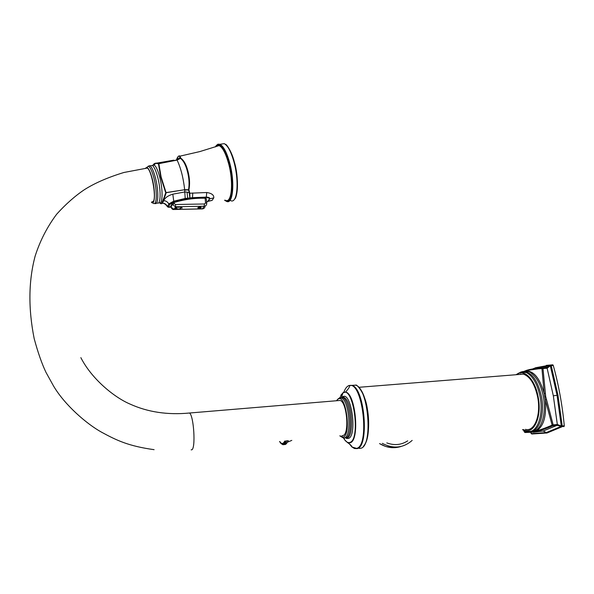 <?xml version="1.0" encoding="UTF-8"?>
<svg xmlns="http://www.w3.org/2000/svg" width="594" height="594" viewBox="0 0 594 594"><rect width="100%" height="100%" fill="white"/><g stroke="black" fill="none" stroke-linecap="round" stroke-linejoin="round"><path stroke-width="0.89" d="M532.15 431.556L534.236 432.09L525.267 432.521L524.405 432.009L523.559 430.279L524.413 432.001L533.419 431.615L536.464 430.873C540.54 429.811 545.76 427.903 552.138 425.163L545.27 399.777L544.149 393.503L541.958 368.584L542.508 367.931L548.091 367.159L550.4 365.087L552.828 364.835L535.409 367.768L550.72 364.983L551.217 365.57L557.981 395.159L562.228 425.965L564.293 425.764L564.048 426.596L561.159 426.41L546.272 432.595L543.235 431.014L557.083 425.334L561.159 426.41L562.228 425.965L561.976 426.796L547.037 432.989L546.272 432.595L531.274 433.605L530.954 432.937M564.293 425.764C562.295 404.841 558.62 384.726 553.259 365.414L552.828 364.835M552.762 364.827L546.257 365.384M534.236 432.09L537.273 431.355C541.193 430.36 546.406 428.489 552.917 425.742L552.138 425.163L553.163 424.896L545.686 396.488L543.005 368.532L547.133 368.206L550.311 365.785L557.053 395.292L561.278 426.017L557.328 424.495L553.333 395.819L547.133 368.206L546.629 367.612L541.921 368.005M532.328 369.074L534.919 368.05L553.259 365.414M531.058 433.33L530.91 432.855M545.166 393.376L544.149 393.503C539.931 378.378 533.858 370.856 525.928 370.953C529.893 369.706 535.239 368.919 541.958 368.584L543.005 368.532L542.508 367.931C535.677 368.325 530.353 369.134 526.536 370.359L524.302 371.243M537.058 368.399L546.703 367.619L526.084 370.604L525.051 371.183M530.88 432.662L531.979 433.991L547.037 432.989M524.888 432.462L524.428 432.024M525.445 429.343C534.362 432.157 541.156 415.221 537.741 397.512C534.956 384.363 530.182 376.574 523.425 374.138L518.74 374.517M339.968 435.84L343.198 437.073C351.485 435.142 346.102 394.149 338.283 398.945L336.598 400.594M342.025 435.647L342.998 435.551C349.591 434.236 347 402.212 340.184 400.438L338.172 400.608M151.7 201.982L153.438 201.255C156.482 196.54 151.44 169.691 147.223 168.08L145.82 168.302M146.844 167.322L148.552 166.223C150.423 167.545 152.242 171.592 154.009 178.363C157.328 191.134 156.92 205.828 153.452 203.341L151.5 202.398C154.997 205.754 155.569 191.535 152.302 178.965C150.497 172.097 148.678 168.213 146.844 167.322L145.263 168.392M160.759 203.668L160.796 203.69C161.523 203.95 163.164 200.312 165.733 192.775L160.699 176.975L158.442 163.751L155.576 163.343L152.628 165.578M161.071 203.645C161.679 204.544 163.372 200.958 166.149 192.887L161.093 176.864L158.843 163.617L157.922 163.253C155.234 162.778 153.549 163.573 152.873 165.622M176.789 159.816C177.814 156.497 178.883 155.272 179.989 156.14L180.784 158.167C183.895 160.343 186.278 164.694 187.942 171.206C189.694 177.918 190.021 184.125 188.922 189.828L189.753 193.072L187.036 192.077L184.585 192.011L172.809 194.164C167.939 195.656 164.894 197.861 163.669 200.772L162.325 203.304L163.847 203.341M180.784 158.167L180.487 158.375C183.472 160.662 185.781 164.998 187.407 171.384C189.122 177.948 189.501 184.066 188.55 189.738L184.682 189.731L165.726 192.649M180.754 158.123L176.982 159.949L158.405 163.692M209.422 200.869L212.11 200.401L213.781 197.899C214.055 195.055 211.702 193.258 206.734 192.515L189.776 193.236L189.969 197.951L185.194 198.448L173.715 201.203L168.822 203.868L167.486 206.771M189.753 193.072L189.323 193.25L189.909 198.396L187.763 198.797L187.036 192.077M188.922 189.828L188.558 190.006L189.323 193.25M188.929 189.917L184.697 190.08L185.231 199.287L173.856 202.123L169.914 204.277L168.54 206.749L170.916 207.002C169.03 207.484 167.85 207.321 167.374 206.541C165.934 204.722 164.902 203.787 164.263 203.757L164.263 203.452M176.537 159.667C177.777 156.163 178.957 155.301 180.079 157.083L180.487 158.375L177.094 160.105C180.762 167.79 183.294 177.665 184.682 189.731L165.733 192.775M225.378 200.237C231.727 204.061 233.798 182.195 228.497 163.224C225.661 153.163 222.535 147.282 219.112 145.597L199.844 151.581L179.989 156.14L180.079 157.083C180.494 157.291 179.291 158.145 176.477 159.638L177.094 160.105L158.442 163.751M206.615 202.071L207.737 201.425L209.363 198.931C209.6 198.196 208.561 197.75 206.252 197.579L189.909 198.396L189.969 197.951L192.501 197.654L192.768 192.946M187.763 198.797L185.231 199.287M170.738 206.348L172.156 203.549L173.983 202.554C184.548 199.369 194.936 197.928 205.145 198.233L206.333 198.804L206.712 203.155M174.822 208.056L176.351 208.071L174.822 208.056L175.564 206.771L172.423 204.507L170.946 207.12L170.701 206.148L170.961 207.106L174.042 209.422L202.398 208.858C204.098 208.643 204.982 207.714 205.049 206.066M206.615 202.116L208.1 201.359L209.741 198.856C210.15 197.839 209.036 197.26 206.408 197.104L192.501 197.654L192.389 198.099M173.953 209.496L202.294 208.925L204.113 206.229L175.564 206.771L175.564 204.514L174.28 203.631L173.983 202.554M205.145 198.233L205.539 202.873L204.492 203.98L175.564 204.514M177.264 207.573L176.366 207.239L176.173 207.596L176.953 207.662M179.046 207.373L179.21 206.838L178.423 207.284L178.92 207.343M180.546 207.581L181.645 207.135L180.331 207.514M180.673 207.989L182.232 207.959L180.673 207.989M180.65 208.813L179.752 208.487L179.559 208.843L180.331 208.91M177.948 209.244L178.111 208.717L177.324 209.155L177.821 209.214M175.616 208.991L176.7 208.546L175.393 208.917L176.069 208.962M201.21 207.685L201.299 207.588C200.601 206.883 199.443 206.912 197.817 207.655L197.965 207.989M204.492 203.98L204.113 206.229C205.836 206.044 206.712 205.108 206.727 203.408L205.539 202.873M386.798 442.894C394.312 445.678 401.284 444.995 407.722 440.852M382.276 443.339C393.287 449.094 403.252 448.121 412.177 440.414M284.147 444.49C285.588 444.884 286.798 443.74 287.793 441.052L287.852 440.748M288.342 440.703L285.818 440.941M280.843 443.31L279.559 441.528M286.427 440.882L286.375 441.186C285.313 444.052 284.014 445.158 282.477 444.52L280.19 442.307M532.989 368.963L534.815 368.273L534.659 368.703M557.981 395.159L553.333 395.819M557.328 424.495L557.083 425.334L552.917 425.742L553.163 424.896L557.328 424.495M522.52 429.633C525.267 431.237 527.331 431.868 528.712 431.511L533.59 431.177C541.624 429.804 546.517 413.164 543.391 396.777C541.141 385.513 537.169 377.702 531.474 373.329C530.167 371.696 527.249 371.109 522.713 371.569L521.554 371.866M523.774 371.629L523.255 371.792M544.728 396.629L545.686 396.488M537.273 431.355L536.464 430.873C543.725 426.277 546.658 415.919 545.27 399.777L546.28 399.614M533.427 432.261L543.235 431.014M529.076 431.511C538.379 433.36 545.106 415.399 541.535 396.941C537.629 379.922 531.355 371.465 522.713 371.569L526.559 372.638L520.767 372.015M528.712 431.511C537.548 432.217 543.584 414.753 540.184 397.074C537.585 384.407 533.041 376.262 526.559 372.638C524.732 370.708 521.22 371.406 516.008 374.732M523.396 429.544C533.375 435.595 542.166 417.411 538.246 397.364C535.305 379.536 523.997 368.198 516.691 374.68M364.167 445.285C372.386 435.87 368.273 394.661 358.486 387.162M359.192 448.433L360.744 448.277C373.225 446.406 368.488 388.194 355.724 385.164C356.207 383.657 365.058 392.523 367.33 408.657C370.159 424.324 368.258 441.639 363.32 446.443M349.124 443.555L351.893 446.963L354.425 448.5L357.12 448.633C369.498 446.77 364.775 388.491 352.116 385.447L348.797 385.528M340.77 395.307L343.473 392.292L345.508 392.085C355.658 392.938 360.053 441.015 350.052 442.79L347.356 442.441C350.608 444.758 352.123 446.265 351.893 446.963L356.578 448.381C369.995 446.035 362.726 381.935 349.643 385.484L348.344 385.862C346.614 386.731 345.159 388.736 343.985 391.884M343.443 437.934L344.668 439.835C346.384 442.092 348.077 442.968 349.747 442.463C360.825 440.072 353.623 386.122 343.258 392.664L339.649 397.891M341.788 397.46L342.842 396.688C351.522 391.349 357.506 436.419 348.277 438.506L345.604 437.956M341.78 397.49L342.827 396.814L343.844 396.851L344.06 397.564C351.878 400.356 354.596 436.516 347.045 437.926M340.525 397.765L342.181 397.549C350.185 398.166 353.705 436.345 345.842 437.889L344.342 437.904M338.558 398.581L339.419 397.98L341.602 398.069C349.272 400.75 351.967 436.442 344.565 437.83M191.142 449.858L191.758 449.799C195.901 448.685 193.77 415.109 189.449 413.023L188.187 413.127M148.166 166.216L149.881 165.689C151.797 166.973 153.668 171.087 155.487 178.037C158.88 191.068 158.412 206.029 154.841 203.348L157.21 202.97C160.729 205.361 161.167 190.533 157.811 177.665C156.029 170.872 154.188 166.78 152.279 165.414L154.136 165.05C156.081 166.305 157.959 170.404 159.786 177.346C163.187 190.355 162.659 205.286 159.043 202.569L160.796 203.69M152.465 165.518L154.136 165.05L155.576 163.343L173.76 160.165M160.699 176.975L161.093 176.864M187.942 171.206L187.407 171.384M206.252 197.579L206.734 192.515M209.363 198.931L213.781 197.899M207.737 201.425L212.11 200.401M168.54 206.749L167.449 206.341C166.016 204.017 164.308 203.007 162.325 203.304M169.914 204.277L168.822 203.868C167.322 201.633 165.607 200.601 163.669 200.772M173.856 202.123L172.809 194.164M174.77 208.152L173.804 209.496C172.772 209.771 171.815 208.984 170.946 207.12L170.99 207.313M172.156 203.549L172.423 204.507L174.28 203.631M176.366 207.239L176.834 207.633M181.645 207.135L181.007 207.551M198.634 208.234L197.958 207.774C199.458 207.091 200.534 207.068 201.18 207.714L200.579 208.056M200.943 207.818L198.21 207.87L200.943 207.818M215.667 146.785C219.787 142.33 224.183 147.75 228.853 163.053C234.422 182.93 231.912 205.487 225.163 200.237M224.792 200.23C231.838 206.601 234.689 183.546 228.92 162.949C224.057 147.112 219.542 141.758 215.384 146.874M224.569 200.23L226.485 201.344C233.034 205.019 235.127 182.299 229.633 162.637C226.722 152.287 223.493 146.176 219.951 144.297L217.939 144.171L216.216 145.582M230.65 200.609C237.273 204.269 239.441 181.571 233.939 161.947C231.014 151.604 227.769 145.508 224.19 143.644L221.139 144.119M234.845 198.619C238.484 194.023 238.328 176.403 234.37 162.065C239.122 177.599 237.622 197.787 234.459 199.235M341.067 397.935L341.743 397.49M342.619 396.799L342.493 397.468M346.413 438.06L346.592 438.483M342.976 396.77L342.849 397.408M346.77 438.023L347 438.595M349.814 444.126L351.745 446.591M379.581 443.599C386.59 447.802 393.755 448.76 401.061 446.465M291.81 440.377L287.288 442.263M285.707 444.267L288.12 440.904M285.677 440.956C284.251 444.579 282.521 445.233 280.487 442.916L280.494 442.946M280.457 442.849L280.323 442.337M284.719 441.045C283.694 443.25 282.492 443.948 281.118 443.124L279.715 441.513M524.101 371.688L523.715 371.829M520.634 373.968L520.24 374.398M530.791 432.67L531.719 433.969M523.425 374.138L358.85 387.303M341.535 397.416L342.946 392.827L345.508 392.085C348.559 388.766 349.94 386.568 349.643 385.484L355.724 385.164M344.06 397.564L342.181 397.549L338.298 398.723L336.553 400.601M80.858 357.647C91.929 379.403 114.687 397.542 129.915 404.017C147.668 412.102 167.515 415.109 189.449 413.023L340.184 400.438M154.106 449.673C128.66 446.124 116.803 440.473 101.574 432.202C86.679 423.953 64.872 405.167 53.557 386.041L45.961 372.319C41.832 363.647 37.905 352.405 34.17 338.58C28.215 308.576 28.512 281.155 35.076 256.311C39.954 240.964 47.156 226.923 56.675 214.196C65.711 204.21 74.926 196.057 84.326 189.731C94.728 183.115 107.93 177.361 123.923 172.483L147.223 168.08M148.552 166.223L152.279 165.414M203.245 208.702L202.368 208.917M178.423 207.284L178.95 207.373M177.324 209.155L177.851 209.251M200.772 207.989L197.854 207.915M234.355 161.969C231.289 149.985 225.779 143.785 225.854 144.535L224.19 143.644L219.951 144.297C218.191 143.948 216.647 144.817 215.31 146.904M343.065 437.845L339.82 435.855M347.356 442.441L344.668 439.835L343.941 437.889M392.003 447.653L385.595 446.443L379.544 443.607"/></g></svg>
